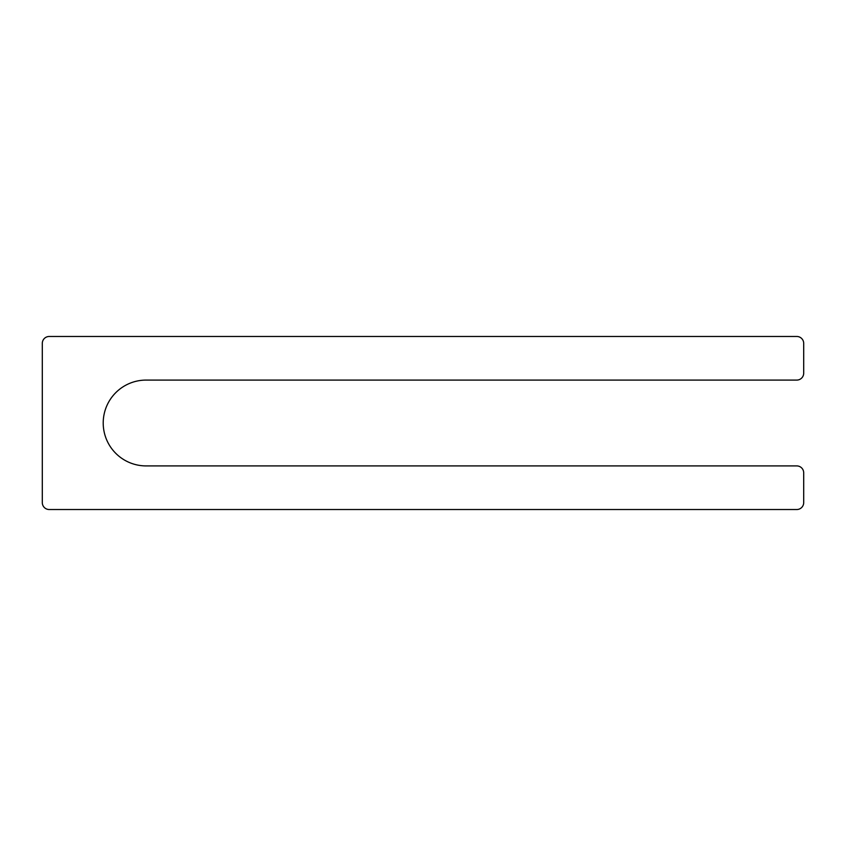 <?xml version="1.0" encoding="UTF-8"?>
<svg xmlns="http://www.w3.org/2000/svg" width="846" height="846" viewBox="0 0 846 846"><rect width="100%" height="100%" fill="white"/><g stroke="black" fill="none" stroke-linecap="round" stroke-linejoin="round"><path stroke-width="0.63" stroke-dasharray="4.23 3.17" d="M796.773 380.087A6.927 6.927 0 0 0 803.7 373.16L803.7 343.402A6.927 6.927 0 0 0 796.773 336.475L49.227 336.475A6.927 6.927 0 0 0 42.3 343.402L42.3 502.598A6.927 6.927 0 0 0 49.227 509.525L796.773 509.525A6.927 6.927 0 0 0 803.7 502.598L803.7 472.84A6.927 6.927 0 0 0 796.773 465.913L146.125 465.913A42.913 42.913 0 0 1 103.212 423A42.913 42.913 0 0 1 146.125 380.087L796.773 380.087"/><path stroke-width="1.27" d="M796.773 380.087A6.927 6.927 0 0 0 803.7 373.16L803.7 343.402A6.927 6.927 0 0 0 796.773 336.475L49.227 336.475A6.927 6.927 0 0 0 42.3 343.402L42.3 502.598A6.927 6.927 0 0 0 49.227 509.525L796.773 509.525A6.927 6.927 0 0 0 803.7 502.598L803.7 472.84A6.927 6.927 0 0 0 796.773 465.913L146.125 465.913A42.913 42.913 0 0 1 103.212 423A42.913 42.913 0 0 1 146.125 380.087L796.773 380.087"/></g></svg>
